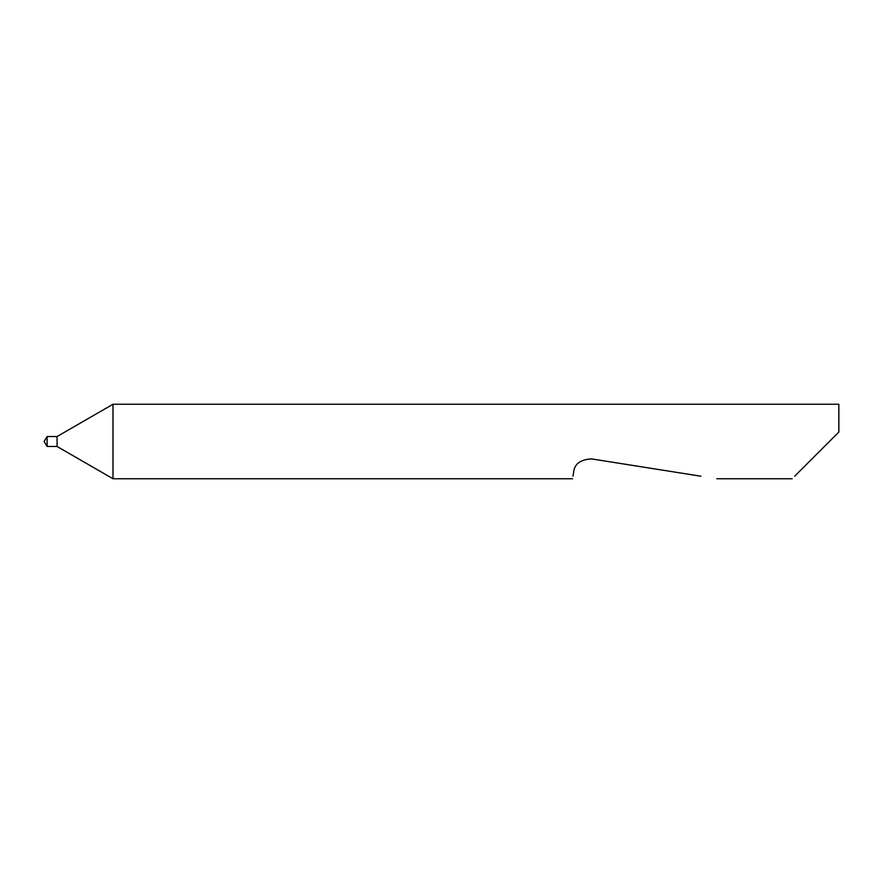 <?xml version="1.0" encoding="UTF-8"?>
<svg xmlns="http://www.w3.org/2000/svg" width="883" height="883" viewBox="0 0 883 883"><rect width="100%" height="100%" fill="white"/><g stroke="black" fill="none" stroke-linecap="round" stroke-linejoin="round"><path stroke-width="1.32" d="M57.064 446.467L57.064 436.533L47.13 436.533L47.13 446.467L57.064 446.467L112.991 478.752L112.991 404.248L838.85 404.248L838.85 432.063L794.689 476.224M572.99 476.224L573.696 471.765C574.59 463.895 580.506 459.601 591.422 458.884L700.914 476.224M47.13 436.533L44.15 441.5L47.13 446.467M792.161 478.752L716.864 478.752M572.592 478.752L112.991 478.752M57.064 436.533L112.991 404.248"/></g></svg>
